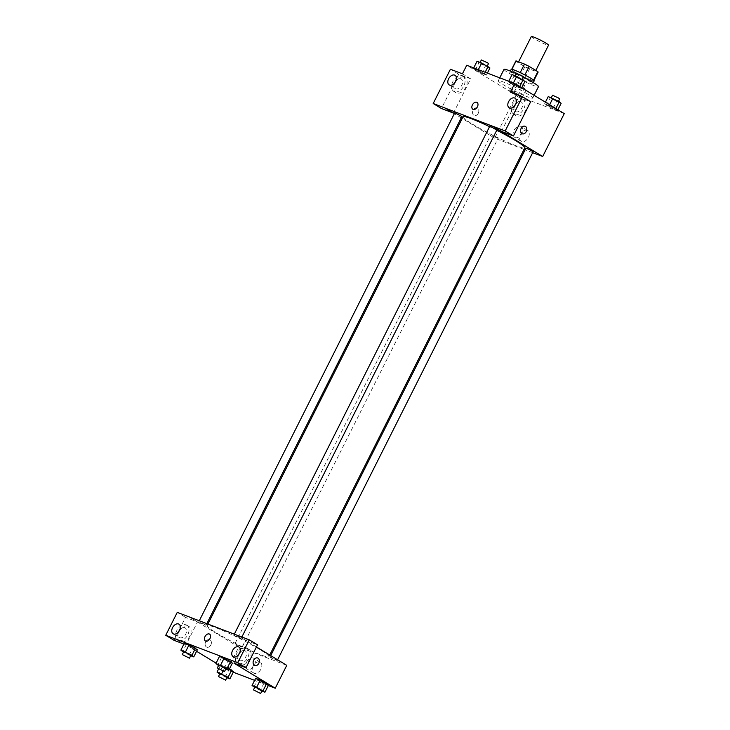 <?xml version="1.0" encoding="UTF-8"?>
<svg xmlns="http://www.w3.org/2000/svg" width="730" height="730" viewBox="0 0 730 730"><rect width="100%" height="100%" fill="white"/><g stroke="black" fill="none" stroke-linecap="round" stroke-linejoin="round"><path stroke-width="0.55" stroke-dasharray="3.65 2.74" d="M531.33 36.5A9.636 0.867 -153.3 0 0 539.552 41.61A9.636 0.867 -153.3 0 0 548.549 45.16M533 68.848A9.636 0.867 -153.3 0 0 523.821 64.076A9.636 0.867 -153.3 0 0 518.391 62.233A9.636 0.867 -153.3 0 0 526.613 67.333A9.636 0.867 -153.3 0 0 535.61 70.892A9.636 0.867 -153.3 0 0 533 68.848M511.849 69.304L511.776 69.46A12.437 1.122 -153.3 0 0 511.575 69.542A12.437 1.122 -153.3 0 0 511.849 70.016L520.527 75.29A12.437 1.122 -153.3 0 0 525.18 77.599L533.603 80.811L537.919 72.233L529.496 69.022A12.437 1.122 -153.3 0 1 524.843 66.722L516.156 61.448A12.437 1.122 -153.3 0 1 515.882 60.973M511.776 69.46L520.207 72.635M524.861 74.944L533.584 80.145M524.843 74.98A12.437 1.122 -153.3 0 0 520.189 72.671M533.603 80.811A12.437 1.122 -153.3 0 0 533.803 80.729A12.437 1.122 -153.3 0 0 533.53 80.254M534.168 80.911A12.848 1.159 26.7 0 1 522.169 76.175A12.848 1.159 26.7 0 1 511.201 69.359M512.998 72.982A12.848 1.159 -153.3 0 0 509.768 72.215A12.848 1.159 -153.3 0 0 520.727 79.032A12.848 1.159 -153.3 0 0 532.727 83.767A12.848 1.159 -153.3 0 0 529.25 81.048A12.848 1.159 -153.3 0 0 512.998 72.982M525.18 77.599L529.496 69.022M511.849 70.016L516.156 61.448M520.527 75.29L524.843 66.722M523.447 77.161A19.281 1.743 -153.3 0 0 516.229 73.639M504.029 69.332A19.281 1.743 -153.3 0 0 520.463 79.552A19.281 1.743 -153.3 0 0 538.475 86.66M527.498 94.006A19.281 1.743 -153.3 0 0 509.139 84.452A19.281 1.743 -153.3 0 0 498.271 80.765A19.281 1.743 -153.3 0 0 514.714 90.985A19.281 1.743 -153.3 0 0 532.717 98.094A19.281 1.743 -153.3 0 0 527.498 94.006M564.254 113.615L516.256 95.311L466.744 65.244M510.325 83.375L508.509 81.751L513.126 83.512L521.375 88.522L516.758 86.76L508.509 81.751L513.126 83.512L521.375 88.522L510.325 83.375L513.92 76.23L512.104 74.606M484.519 73.538L486.344 75.163L481.718 73.401L473.469 68.383L478.086 70.144L486.344 75.163L475.285 70.016L473.469 68.383L484.519 73.538L485.158 72.27M520.673 95.484L522.488 97.108L517.871 95.347L509.613 90.337L514.239 92.099L522.488 97.108L517.871 95.347L509.613 90.337L520.673 95.484L524.268 88.339L526.084 89.963L521.466 88.202L513.208 83.193L524.268 88.339M555.712 108.843L557.528 110.476L552.911 108.706L544.653 103.697L555.712 108.843L557.528 110.476L552.911 108.706L544.653 103.697L555.868 108.524M478.26 113.287A4.015 2.993 110.9 0 0 477.119 107.967A4.015 2.993 110.9 0 0 472.885 110.659A4.015 2.993 110.9 0 0 474.254 115.477A4.015 2.993 110.9 0 0 478.26 113.287M453.184 112.986L445.2 108.076M453.449 113.086L470.677 78.831L462.428 73.821M524.04 149.385L494.694 138.189L516.256 95.311M494.694 138.189L462.2 118.461M461.214 117.868L454.334 113.679M478.269 113.287A4.015 2.993 -69.1 0 1 474.254 115.477A4.015 2.993 -69.1 0 1 472.885 110.659A4.015 2.993 -69.1 0 1 477.119 107.967A4.015 2.993 -69.1 0 1 478.269 113.287M464.316 77.252A8.833 5.831 -58.7 0 0 455.118 82.554A8.833 5.831 -58.7 0 0 455.785 92.674A8.833 5.831 -58.7 0 0 465.348 88.147A8.833 5.831 -58.7 0 0 464.955 77.562A8.833 5.831 -58.7 0 0 464.316 77.252M470.677 78.831L458.677 74.25L441.449 108.514M462.254 76.002A8.833 5.831 121.3 0 1 462.893 76.312A8.833 5.831 121.3 0 1 463.285 86.888A8.833 5.831 121.3 0 1 453.713 91.414A8.833 5.831 121.3 0 1 453.056 81.295A8.833 5.831 121.3 0 1 462.254 76.002M454.571 83.037A5.621 3.714 -58.7 0 0 455.383 88.668A5.621 3.714 -58.7 0 0 461.807 85.2A5.621 3.714 -58.7 0 0 461.223 79.059A5.621 3.714 -58.7 0 0 455.849 80.93M458.677 74.25L450.428 69.24M527.27 130.287A6.314 4.17 -58.7 0 0 520.682 134.074A6.314 4.17 -58.7 0 0 521.165 141.31A6.314 4.17 -58.7 0 0 528.009 138.07A6.314 4.17 -58.7 0 0 527.717 130.506A6.314 4.17 -58.7 0 0 527.27 130.287M532.663 152.67L525.116 149.796M520.745 126.326A6.314 4.17 121.3 0 1 521.202 126.546A6.314 4.17 121.3 0 1 521.485 134.119A6.314 4.17 121.3 0 1 514.641 137.35A6.314 4.17 121.3 0 1 514.166 130.113A6.314 4.17 121.3 0 1 520.745 126.326M501.446 131.391L518.674 97.136L510.425 92.126M525.107 126.272L525.107 126.272A4.015 2.993 110.9 0 0 521.101 128.462A4.015 2.993 110.9 0 0 522.251 133.782L522.251 133.782M524.313 100.138A8.833 5.831 -58.7 0 0 515.106 105.43A8.833 5.831 -58.7 0 0 515.772 115.55A8.833 5.831 -58.7 0 0 525.345 111.024A8.833 5.831 -58.7 0 0 524.952 100.448A8.833 5.831 -58.7 0 0 524.313 100.138M518.674 97.136L530.673 101.716M522.251 98.888A8.833 5.831 121.3 0 1 522.881 99.198A8.833 5.831 121.3 0 1 523.282 109.774A8.833 5.831 121.3 0 1 513.71 114.3A8.833 5.831 121.3 0 1 513.044 104.18A8.833 5.831 121.3 0 1 522.251 98.888M514.568 105.923A5.621 3.714 -58.7 0 0 515.38 111.553A5.621 3.714 -58.7 0 0 521.795 108.086A5.621 3.714 -58.7 0 0 521.22 101.944A5.621 3.714 -58.7 0 0 515.845 103.815M472.839 109.272L472.839 109.272A4.015 2.646 -58.7 0 0 473.131 109.418A4.015 2.646 -58.7 0 0 477.311 107.009A4.015 2.646 -58.7 0 0 477.009 102.41L477.009 102.41M525.938 148.163L533.11 151.767M454.753 112.849L461.926 116.462M489.784 126.208L496.966 129.821M491.983 135.652L498.07 138.408L491.983 135.652M463.048 116.773A34.575 3.121 -153.3 0 0 472.41 124.1A34.575 3.121 -153.3 0 0 505.333 141.228A34.575 3.121 -153.3 0 0 524.815 147.843M496.756 130.241A34.575 3.121 -153.3 0 0 489.556 126.673M259.524 649.371A34.575 3.121 -153.3 0 0 226.601 632.244A34.575 3.121 -153.3 0 0 207.119 625.628A34.575 3.121 -153.3 0 0 236.602 643.951A34.575 3.121 -153.3 0 0 268.886 656.699A34.575 3.121 -153.3 0 0 259.524 649.371M271.095 657.867L270.009 657.018L273.759 658.496L277.181 660.623L271.095 657.867M204.911 624.46L198.825 621.705L202.246 623.831L205.997 625.309L204.911 624.46M239.951 637.828L233.865 635.063L237.287 637.199L241.037 638.677L239.951 637.828M241.055 646.415L234.969 643.65L238.4 645.785L242.15 647.264L241.055 646.415M237.241 635.283L256.449 646.944M286.762 665.349L238.765 647.045L189.243 616.978M205.413 640.995L205.413 640.995A4.015 2.646 -58.7 0 0 209.994 638.522A4.015 2.646 -58.7 0 0 209.583 634.133L209.574 634.133M178.512 631.915A5.621 3.714 -58.7 0 0 179.334 637.545A5.621 3.714 -58.7 0 0 185.749 634.078A5.621 3.714 -58.7 0 0 185.164 627.937A5.621 3.714 -58.7 0 0 179.79 629.808M186.205 624.88A8.833 5.831 121.3 0 1 186.834 625.19A8.833 5.831 121.3 0 1 187.236 635.766A8.833 5.831 121.3 0 1 177.664 640.292A8.833 5.831 121.3 0 1 176.998 630.173A8.833 5.831 121.3 0 1 186.205 624.88M188.267 626.13A8.833 5.831 -58.7 0 0 179.06 631.423A8.833 5.831 -58.7 0 0 179.726 641.542A8.833 5.831 -58.7 0 0 189.298 637.016A8.833 5.831 -58.7 0 0 188.897 626.44A8.833 5.831 -58.7 0 0 188.267 626.13M238.509 654.801A5.621 3.714 -58.7 0 0 239.321 660.431A5.621 3.714 -58.7 0 0 245.745 656.954A5.621 3.714 -58.7 0 0 245.161 650.813A5.621 3.714 -58.7 0 0 239.787 652.693M246.202 647.765A8.833 5.831 121.3 0 1 246.831 648.067A8.833 5.831 121.3 0 1 247.224 658.652A8.833 5.831 121.3 0 1 237.661 663.178A8.833 5.831 121.3 0 1 236.995 653.058A8.833 5.831 121.3 0 1 246.202 647.765M248.264 649.016A8.833 5.831 -58.7 0 0 239.057 654.308A8.833 5.831 -58.7 0 0 239.723 664.428A8.833 5.831 -58.7 0 0 249.295 659.902A8.833 5.831 -58.7 0 0 248.893 649.326A8.833 5.831 -58.7 0 0 248.264 649.016M233.992 663.159L245.517 640.246L257.517 644.827M245.517 640.246L237.268 635.237M183.933 644.07L185.995 644.855L197.52 621.942L185.52 617.37L173.995 640.283M185.52 617.37L177.271 612.351M197.52 621.942L189.508 617.078M195.53 648.14L197.337 649.764L192.729 648.003L184.48 642.993L186.287 644.617L182.692 651.762M222.44 666.563L220.633 664.948L229.466 668.926L220.624 664.939L228.873 669.948L222.44 666.563L218.845 673.708M231.675 670.085L233.481 671.709M233.49 671.709L228.873 669.948L233.49 671.709M261.878 691.055L260.318 690.461L263.913 683.317L268.53 685.078L257.471 679.931L255.664 678.307M266.715 683.453L268.521 685.068M230.561 661.499L232.377 663.123L227.76 661.362L219.52 656.361L221.327 657.976L217.732 665.121M233.253 672.202L227.267 669.912L216.098 663.132M196.58 651.288L185.995 644.855M268.284 685.561L254.624 680.351M253.082 666.134A6.314 4.17 -58.7 0 0 253.73 673.033A6.314 4.17 -58.7 0 0 260.574 669.793A6.314 4.17 -58.7 0 0 260.291 662.229A6.314 4.17 -58.7 0 0 253.082 666.134M227.267 669.912L238.765 647.045M246.557 662.174A6.314 4.17 121.3 0 1 253.775 658.277A6.314 4.17 121.3 0 1 254.058 665.842A6.314 4.17 121.3 0 1 247.215 669.072A6.314 4.17 121.3 0 1 246.557 662.174M257.681 657.995L257.681 657.995A4.015 2.993 110.9 0 0 253.666 660.185A4.015 2.993 110.9 0 0 254.816 665.505L254.816 665.505M210.833 645.01A4.015 2.993 110.9 0 0 209.683 639.69A4.015 2.993 110.9 0 0 205.458 642.382A4.015 2.993 110.9 0 0 206.827 647.2A4.015 2.993 110.9 0 0 210.833 645.01A4.015 2.993 -69.1 0 1 206.827 647.2A4.015 2.993 -69.1 0 1 205.458 642.382A4.015 2.993 -69.1 0 1 209.683 639.69A4.015 2.993 -69.1 0 1 210.833 645.01M260.318 690.461L254.679 687.496M254.916 687.03L262.088 690.644M253.885 687.076L257.48 679.931L255.655 678.307M263.913 683.317L257.48 679.931M226.838 677.695L219.639 674.128M219.876 673.671L227.048 677.276M218.626 668.917L220.624 664.939M223.015 671.125L225.242 666.7M225.278 677.102L228.873 669.948M225.734 669.109L218.535 665.541M218.763 665.085L225.944 668.689M232.377 663.123L221.327 657.976M224.165 668.516L227.76 661.362M190.694 655.741L183.495 652.182M183.723 651.717L190.904 655.33M197.346 649.764L186.287 644.617M189.134 655.148L192.729 648.003M561.124 103.322L550.064 98.176L548.248 96.552M557.182 100.895L551.095 98.13L554.526 100.265L558.277 101.744L557.182 100.895M546.469 105.321L550.064 98.176M544.653 103.697L545.419 102.182M549.27 105.458L549.635 104.737M557.528 110.476L557.884 109.746M552.911 108.706L556.506 101.561M552.537 95.274L559.709 98.888M522.151 87.527L516.055 84.771L519.486 86.897L523.237 88.385L522.151 87.527M511.438 91.962L515.033 84.817M509.613 90.337L513.208 83.193M514.239 92.099L517.835 84.954M522.488 97.108L526.084 89.963M517.871 95.347L521.466 88.202M523.583 84.671L517.497 81.915L520.919 84.041L524.669 85.519L523.583 84.671M524.97 81.377L513.92 76.23M521.038 78.94L514.951 76.185L518.373 78.311L522.123 79.798L521.038 78.94M508.509 81.751L508.746 81.267M513.126 83.512L513.373 83.028M521.375 88.522L521.74 87.801M516.758 86.76L520.353 79.616M516.384 73.328L523.565 76.933M489.93 68.009L478.88 62.862L477.064 61.238M485.998 65.581L479.911 62.826L483.333 64.952L487.083 66.43L485.998 65.581M475.285 70.016L478.88 62.862M473.469 68.383L473.715 67.899M478.086 70.144L478.333 69.66M486.344 75.163L487.366 73.109M481.718 73.401L485.313 66.247M481.353 59.96L488.525 63.574M532.727 83.767L533.311 82.609M509.768 72.215L510.352 71.066M532.717 98.094L534.114 95.32M498.271 80.765L499.749 77.836M464.955 77.562L462.893 76.312M455.785 92.674L453.713 91.414M449.196 84.917L455.383 88.668M455.036 75.299L461.223 79.059M527.717 130.506L521.202 126.546M521.165 141.31L514.641 137.35M524.952 100.448L522.881 99.198M515.772 115.55L513.71 114.3M509.193 107.794L515.38 111.553M515.024 98.185L521.22 101.944M268.886 656.699L269.735 655.011M207.119 625.628L207.895 624.086M270.721 655.604L270.009 657.018M277.601 659.792L277.181 660.623M205.997 625.309L206.818 623.676M198.825 621.705L199.272 620.801M241.037 638.677L241.876 636.998M233.865 635.063L234.312 634.169M242.15 647.264L498.07 138.408M234.969 643.65L490.898 134.794M173.138 633.786L179.334 637.545M178.978 624.177L185.164 627.937M188.897 626.44L186.834 625.19M179.726 641.542L177.664 640.292M233.135 656.671L239.321 660.431M238.975 647.054L245.161 650.813M248.893 649.326L246.831 648.067M239.723 664.428L237.661 663.178M260.291 662.229L253.775 658.277M253.73 673.033L247.215 669.072M558.277 101.744L558.505 101.278M523.237 88.385L524.669 85.519M516.055 84.771L517.497 81.915M522.123 79.798L522.361 79.333M487.083 66.43L487.321 65.965"/><path stroke-width="1.09" d="M535.829 70.454L548.549 45.16A9.636 0.867 -153.3 0 0 545.94 43.116A9.636 0.867 -153.3 0 0 536.76 38.343A9.636 0.867 -153.3 0 0 531.33 36.5L518.583 61.84M511.849 69.304L516.083 60.882A12.437 1.122 -153.3 0 0 515.882 60.973L511.703 69.286M516.083 60.882L524.505 64.094A12.437 1.122 -153.3 0 1 529.159 66.403L537.846 71.677A12.437 1.122 -153.3 0 1 538.11 72.151L533.931 80.464M520.207 72.635L524.505 64.094M533.584 80.145L537.846 71.677M524.861 74.944L529.159 66.403M510.352 71.066L511.201 69.359A12.848 1.159 26.7 0 1 514.431 70.126A12.848 1.159 26.7 0 1 527.242 76.212A12.848 1.159 26.7 0 1 534.168 80.911L533.311 82.609M534.114 95.32L538.475 86.66A19.281 1.743 -153.3 0 0 533.247 82.572A19.281 1.743 -153.3 0 0 523.447 77.161M516.229 73.639A19.281 1.743 -153.3 0 0 504.029 69.332L499.749 77.836M453.184 112.986L441.449 108.514L433.2 103.505L450.428 69.24L462.428 73.821L466.744 65.244L514.732 83.549L564.254 113.615L542.691 156.494L532.663 152.67M462.2 118.461L461.214 117.868M454.334 113.679L445.2 108.076L433.2 103.505M455.849 80.93A5.621 3.714 -58.7 0 0 454.808 82.526A5.621 3.714 -58.7 0 0 454.571 83.037M455.611 81.441A5.621 3.714 -58.7 0 0 455.036 75.299A5.621 3.714 -58.7 0 0 448.941 78.183A5.621 3.714 -58.7 0 0 449.196 84.917A5.621 3.714 -58.7 0 0 455.611 81.441M525.116 149.796L524.04 149.385M521.101 128.462A4.015 2.993 -69.1 0 1 525.107 126.272A4.015 2.993 -69.1 0 1 526.476 131.099A4.015 2.993 -69.1 0 1 522.251 133.782A4.015 2.993 -69.1 0 1 521.101 128.462M514.732 83.549L510.425 92.126L522.424 96.698L530.673 101.716L513.445 135.972L501.446 131.391L493.17 126.427L542.691 156.494M522.251 133.782A4.015 2.993 110.9 0 0 526.476 131.099A4.015 2.993 110.9 0 0 525.107 126.272M515.845 103.815A5.621 3.714 -58.7 0 0 514.796 105.412A5.621 3.714 -58.7 0 0 514.568 105.923M515.608 104.326A5.621 3.714 -58.7 0 0 515.024 98.185A5.621 3.714 -58.7 0 0 508.938 101.059A5.621 3.714 -58.7 0 0 509.193 107.794A5.621 3.714 -58.7 0 0 515.608 104.326M513.445 135.972L505.187 130.962L493.188 126.381M522.424 96.698L505.187 130.962M473.122 109.418A4.015 2.646 121.3 0 1 472.839 109.272A4.015 2.646 121.3 0 1 472.657 104.463A4.015 2.646 121.3 0 1 477.009 102.41A4.015 2.646 121.3 0 1 477.311 107.009A4.015 2.646 121.3 0 1 473.122 109.418M445.172 108.122L493.17 126.427M477.009 102.41A4.015 2.646 -58.7 0 0 472.657 104.463A4.015 2.646 -58.7 0 0 472.839 109.272M277.601 659.792L533.11 151.767L529.688 149.641L525.938 148.163L270.721 655.604M206.818 623.676L461.926 116.462L454.753 112.849L199.272 620.801M241.876 636.998L496.966 129.821L489.784 126.208L234.312 634.169M269.735 655.011L524.815 147.843A34.575 3.121 -153.3 0 0 515.453 140.516A34.575 3.121 -153.3 0 0 496.756 130.241M489.556 126.673A34.575 3.121 -153.3 0 0 463.048 116.773L207.895 624.086M237.241 635.283L177.271 612.351L165.746 635.273L237.743 662.731L249.268 639.818L237.241 635.283M256.449 646.944L286.762 665.349L275.256 688.217L268.284 685.561M209.994 638.522A4.015 2.646 121.3 0 1 205.413 640.995A4.015 2.646 121.3 0 1 205.23 636.186A4.015 2.646 121.3 0 1 209.574 634.133A4.015 2.646 121.3 0 1 209.994 638.522M179.562 630.318A5.621 3.714 121.3 0 1 173.138 633.786A5.621 3.714 121.3 0 1 172.882 627.061A5.621 3.714 121.3 0 1 178.978 624.177A5.621 3.714 121.3 0 1 179.562 630.318M239.549 653.195A5.621 3.714 121.3 0 1 233.135 656.671A5.621 3.714 121.3 0 1 232.879 649.937A5.621 3.714 121.3 0 1 238.975 647.054A5.621 3.714 121.3 0 1 239.549 653.195M209.583 634.133A4.015 2.646 -58.7 0 0 205.23 636.186A4.015 2.646 -58.7 0 0 205.413 640.995M179.79 629.808A5.621 3.714 -58.7 0 0 178.75 631.404A5.621 3.714 -58.7 0 0 178.512 631.915M239.787 652.693A5.621 3.714 -58.7 0 0 238.509 654.801M249.268 639.818L257.517 644.827L245.992 667.74L233.992 663.159L275.256 688.217M245.992 667.74L237.743 662.731M165.746 635.273L173.995 640.283L183.933 644.07M183.495 652.182L180.876 650.138L184.471 642.993L189.088 644.754L197.346 649.764L193.751 656.909L190.694 655.741M219.639 674.128L217.029 672.084L228.079 677.239L231.675 670.085L229.466 668.926L233.49 671.709L229.895 678.864L226.838 677.695M254.679 687.496L252.06 685.452L255.655 678.307L260.281 680.068L268.53 685.078L264.935 692.222L261.878 691.055M218.535 665.541L215.916 663.497L219.511 656.352L230.571 661.499M216.098 663.132L196.58 651.288M254.624 680.351L233.253 672.202M253.675 660.185A4.015 2.993 -69.1 0 1 257.681 657.995A4.015 2.993 -69.1 0 1 259.05 662.822A4.015 2.993 -69.1 0 1 254.816 665.505A4.015 2.993 -69.1 0 1 253.675 660.185M254.816 665.505A4.015 2.993 110.9 0 0 259.05 662.822A4.015 2.993 110.9 0 0 257.681 657.995M252.06 685.452L256.686 687.213L264.935 692.222M260.647 693.5L262.088 690.644L261.002 689.786L254.916 687.03L253.474 689.886L260.647 693.5L253.474 689.886M255.655 678.307L266.715 683.453L263.119 690.598M256.686 687.213L260.281 680.068M228.079 677.239L229.895 678.864M225.616 680.141L227.048 677.276L225.962 676.427L219.876 673.671L218.434 676.527L225.616 680.141L218.434 676.527M217.029 672.084L218.626 668.917M221.646 673.845L223.015 671.125M215.916 663.497L226.966 668.653L228.791 670.277L225.734 669.109M224.502 671.554L225.944 668.689L224.849 667.841L218.763 665.085L217.33 667.941L224.502 671.554L217.33 667.941M219.511 656.352L230.561 661.499L232.377 663.123L228.791 670.277M220.533 665.258L224.128 658.113M226.966 668.653L230.561 661.499M180.876 650.138L191.935 655.284L193.751 656.909M189.462 658.186L190.904 655.33L189.818 654.481L183.723 651.717L182.29 654.582L189.462 658.186L182.29 654.582M184.471 642.993L195.53 648.14L191.935 655.284M185.493 651.899L189.088 644.754M545.419 102.182L548.248 96.552L559.299 101.698L561.124 103.322L557.884 109.746M549.635 104.737L552.865 98.313M555.868 108.524L559.299 101.698M558.505 101.278L559.709 98.888L558.623 98.03L552.537 95.274L551.305 97.72M508.746 81.267L512.104 74.606L516.721 76.367L524.97 81.377L521.74 87.801M513.373 83.028L516.721 76.367M519.723 86.578L523.154 79.752M522.361 79.333L523.565 76.933L522.47 76.084L516.384 73.328L515.161 75.765M473.715 67.899L477.064 61.238L481.681 62.999L489.93 68.009L487.366 73.109M478.333 69.66L481.681 62.999M485.158 72.27L488.114 66.384M487.321 65.965L488.525 63.574L487.439 62.725L481.353 59.96L480.121 62.406"/></g></svg>
